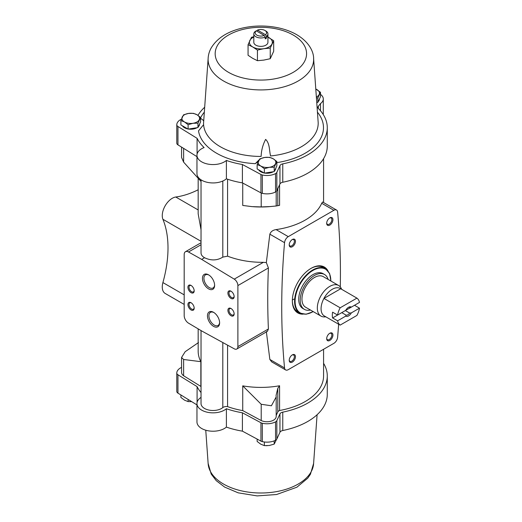 <?xml version="1.0" encoding="UTF-8"?>
<svg xmlns="http://www.w3.org/2000/svg" width="522" height="522" viewBox="0 0 522 522"><rect width="100%" height="100%" fill="white"/><g stroke="black" fill="none" stroke-linecap="round" stroke-linejoin="round"><path stroke-width="0.78" d="M313.246 311.627L306.055 314.251L299.896 313.096L297.651 311.804A25.611 14.786 -60 0 1 292.346 300.431M310.76 268.536A25.611 14.786 -60 0 1 323.255 267.44L325.506 268.739L329.584 273.502L330.909 281.038M293.925 299.086A25.611 14.786 -60 0 1 292.353 300.072M198.171 178.537L198.171 213.779L201.029 229.804M200.853 179.712L200.853 181.264L183.62 162.127L181.558 157.442L181.558 147.093M200.853 361.681L200.853 386.424L183.62 375.755L183.62 359.482L200.853 361.681A62.699 36.201 180 0 1 198.171 351.202L198.171 328.88M201.029 386.75A62.699 36.201 180 0 1 200.853 386.424M222.809 181.03L222.809 257.105C217.178 260.615 211.09 260.824 204.546 257.731C202.255 256.4 201.081 254.801 201.029 252.922L201.029 179.829M222.809 342.543L222.809 407.597A12.013 6.936 180 0 1 209.368 410.168A12.013 6.936 180 0 1 201.029 403.565L201.029 330.576M227.566 179.216L227.566 256.171L222.809 257.105M222.809 407.597A4.417 2.551 180 0 1 227.566 406.618L227.566 345.153M236.792 349.022A5.298 3.06 -120 0 0 237.888 346.595L237.888 285.573A5.298 3.06 -120 0 0 234.241 279.139L201.675 259.388L188.501 251.989A6.179 3.569 -120 0 0 185.467 251.721A6.179 3.569 -120 0 0 184.188 254.547L184.188 315.608A6.179 3.569 -120 0 0 188.501 323.144L201.675 330.955L234.241 348.813A5.298 3.06 -120 0 0 236.792 349.022L267.447 331.32L268.406 328.977A741.821 428.294 -60 0 1 268.406 267.956L266.337 262.579L263.349 262.331C250.469 262.383 238.541 260.334 227.566 256.171M266.337 331.535L269.848 359.456L271.708 361.896L285.619 369.928A5.298 3.06 120 0 0 288.268 369.661L333.891 343.326A5.298 3.06 120 0 0 337.617 337.29A741.821 428.294 120 0 0 338.628 324.214M340.292 286.904A741.821 428.294 120 0 0 337.617 212.03A5.298 3.06 120 0 0 336.54 210.04A5.298 3.06 120 0 0 333.891 210.301L288.268 236.642A5.298 3.06 120 0 0 284.542 242.671A741.821 428.294 120 0 0 284.542 367.938A5.298 3.06 120 0 0 285.619 369.928M336.54 210.04L322.629 202.007L321.702 203.267A62.699 36.201 180 0 1 276.079 229.602C272.856 230.091 270.781 231.624 269.848 234.189L266.337 262.579M264.236 35.444L256.256 30.837A5.709 3.295 180 0 0 256.831 35.111A5.709 3.295 180 0 0 264.236 35.444L265.202 37.108A7.067 4.078 180 0 1 257.764 37.545A7.067 4.078 180 0 1 253.803 33.884A7.067 4.078 180 0 1 255.291 31.385L256.256 30.837M264.908 30.446A5.709 3.295 180 0 0 257.509 30.113L265.483 34.72A5.709 3.295 180 0 0 264.908 30.446L265.868 31A7.067 4.078 180 0 1 267.936 33.884A7.067 4.078 180 0 1 266.455 36.383L265.483 34.72M257.509 30.113L256.537 31M267.936 33.884L267.936 42.295A7.067 4.078 180 0 1 260.87 46.373A7.067 4.078 180 0 1 253.803 42.295L253.803 33.884M265.202 37.44L266.455 38.165L266.455 36.383M266.455 38.165A7.067 4.078 180 0 1 265.202 38.882L265.202 37.108M323.575 349.277L323.575 375.951A62.699 36.201 180 0 1 279.577 410.501L279.577 385.751A62.699 36.201 180 0 1 242.73 385.856L242.73 410.599A62.699 36.201 180 0 1 227.566 406.618M279.577 184.801L279.577 205.342L276.086 205.994M253.177 206.712A62.699 36.201 0 0 0 268.876 206.692L276.19 205.994L276.19 191.548M242.73 183.046L242.73 205.44L252.028 206.634L261.209 206.921L270.964 206.536M257.437 60.696L263.845 60.089L270.246 58.712L273.678 51.319L273.678 40.703L270.246 48.096L263.845 48.696L257.437 50.079L257.437 60.696L252.752 58.373L248.067 55.28L248.067 44.664L251.5 37.271L253.803 36.697M188.103 129.097L197.955 127.57L200.592 121.887L200.592 117.483L197.955 123.166L193.029 123.283L188.103 124.693L188.103 129.097L180.893 124.934L180.893 120.53L183.535 114.84L188.462 113.437L193.381 113.32L196.99 114.755L200.592 117.483M264.367 173.121L274.213 171.601L276.856 165.911L276.856 161.507L274.213 167.197L269.287 167.314L264.367 168.717L264.367 173.121L257.15 168.958L257.15 164.554L259.793 158.871L264.719 157.461L269.639 157.344L273.247 158.786L276.856 161.507M316.75 102.547L317.852 102.377L320.488 96.694L320.488 92.29L317.852 97.973L316.417 97.888M317.089 414.736L313.585 463.784A52.761 30.459 180 0 1 261.104 492.996A52.761 30.459 180 0 1 208.154 463.784L205.759 430.213M264.191 445.579L267.218 445.697M313.618 58.601L318.139 121.985A57.316 33.088 180 0 1 318.185 123.342A57.316 33.088 180 0 1 270.566 155.954C269.208 150.506 269.9 143.53 265.639 139.387C262.834 144.731 261.333 150.414 261.124 156.437A57.316 33.088 180 0 1 203.554 123.342A57.316 33.088 180 0 1 203.554 123.199L208.128 58.601M313.585 58.203A52.761 30.459 180 0 1 313.631 59.456A52.761 30.459 180 0 1 260.87 89.921A52.761 30.459 180 0 1 208.108 59.456C208.134 55.404 209.172 51.561 211.208 47.92C216.565 39.078 225.576 32.814 238.254 29.134C250.527 25.676 263.147 25.089 276.125 27.392C283.857 28.827 290.721 31.255 296.718 34.68C309.533 42.269 313.976 52.265 313.631 59.456M259.147 159.797L255.284 163.673A62.614 36.148 180 0 1 198.51 130.898L203.208 125.136M276.19 415.414L277.795 411.949A4.417 2.551 180 0 1 279.577 410.501M276.19 397.203L276.19 416.439A9.187 5.305 180 0 1 270.944 421.221A9.187 5.305 180 0 1 261.209 420.549L242.73 410.599M183.62 375.755A9.187 5.305 180 0 1 181.558 372.408L181.558 357.472L183.62 359.482M323.575 363.312A66.411 38.341 180 0 1 327.281 375.951A66.411 38.341 180 0 1 282.767 412.145A4.417 2.551 180 0 0 279.955 413.9L276.843 420.641A4.417 2.551 180 0 1 275.544 421.874A12.717 7.341 180 0 1 262.325 423.264A4.417 2.551 180 0 1 260.941 422.755L242.404 412.778A66.411 38.341 180 0 1 226.398 408.719A16.071 9.279 180 0 1 208.369 412.445A16.071 9.279 180 0 1 196.964 403.565A16.071 9.279 180 0 1 201.029 397.399M201.029 392.57A66.411 38.341 180 0 1 197.081 386.613L177.963 374.776A4.417 2.551 180 0 1 176.782 373.041A4.417 2.551 180 0 1 176.782 372.989A12.717 7.341 180 0 1 181.558 367.39M261.209 192.983L261.209 206.921M183.62 148.372L183.62 162.127M320.488 94.371A12.717 7.341 180 0 1 323.294 98.971A12.717 7.341 180 0 1 320.482 103.578L318.316 106.26A4.417 2.551 180 0 0 317.905 107.336A4.417 2.551 180 0 0 318.485 108.602A66.411 38.341 180 0 1 327.281 127.668L327.281 146.043A66.411 38.341 180 0 1 282.767 182.243A4.417 2.551 180 0 0 279.955 183.992L276.843 190.739A4.417 2.551 180 0 1 275.544 191.972A12.717 7.341 180 0 1 262.325 193.355A4.417 2.551 180 0 1 260.941 192.853L242.404 182.87A66.411 38.341 180 0 1 226.398 178.818A16.071 9.279 180 0 1 208.369 182.537A16.071 9.279 180 0 1 196.964 173.663L196.964 155.288A16.071 9.279 180 0 1 204.109 147.569A66.411 38.341 180 0 1 197.081 138.33L177.963 126.5A4.417 2.551 180 0 1 176.782 124.758A4.417 2.551 180 0 1 176.782 124.712A12.717 7.341 180 0 1 181.343 119.218M196.964 156.633L177.963 144.875A4.417 2.551 180 0 1 176.782 143.132A4.417 2.551 180 0 1 176.782 143.087L176.782 124.81M317.435 112.171A62.614 36.148 180 0 1 277.202 162.57A14.061 8.117 0 0 0 276.856 162.368M258.129 161.866A14.061 8.117 0 0 0 255.284 163.673M203.704 120.987A14.061 8.117 0 0 0 200.592 118.337M279.955 183.992L279.955 165.618A4.417 2.551 180 0 1 282.767 163.869A66.411 38.341 180 0 0 327.281 127.668M197.936 115.349A4.417 2.551 180 0 0 198.171 115.029A66.411 38.341 180 0 1 204.657 107.258M279.955 165.618L276.843 172.364A4.417 2.551 180 0 1 275.544 173.598A12.717 7.341 180 0 1 262.325 174.987A4.417 2.551 180 0 1 260.941 174.478L242.404 164.502A66.411 38.341 180 0 1 226.398 160.443A16.071 9.279 180 0 1 208.369 164.169A16.071 9.279 180 0 1 196.964 155.288M199.574 124.079L199.574 124.132A8.828 5.096 180 0 1 198.347 126.722M197.022 127.714A8.828 5.096 180 0 1 188.416 129.045M187.848 128.947A8.828 5.096 180 0 1 182.4 125.802M275.831 168.11L275.831 168.156A8.828 5.096 180 0 1 274.611 170.746M273.28 171.745A8.828 5.096 180 0 1 264.674 173.076M264.106 172.971A8.828 5.096 180 0 1 258.664 169.833M319.471 98.886L319.471 98.939A8.828 5.096 180 0 1 318.244 101.529M226.398 178.818L226.398 160.443M197.081 154.179L197.081 138.33M320.482 110.775L320.482 103.578M242.404 182.87L242.404 164.502M198.517 342.543L185.173 351.697L181.558 357.472M261.209 420.549L261.209 404.276L271.394 405.777L276.19 396.974L276.086 395.376L277.795 388.316L279.577 385.751M242.73 385.856L261.209 404.276M226.398 408.719L226.398 427.094A16.071 9.279 180 0 1 208.369 430.82A16.071 9.279 180 0 1 196.964 421.939L196.964 403.565M242.404 412.778L242.404 431.152A66.411 38.341 180 0 1 226.398 427.094M279.955 413.9L279.955 432.268L276.843 439.015A4.417 2.551 180 0 1 275.544 440.248A12.717 7.341 180 0 1 262.325 441.638A4.417 2.551 180 0 1 260.941 441.129L242.404 431.152M279.955 432.268A4.417 2.551 180 0 1 282.767 430.519A66.411 38.341 180 0 0 327.281 394.319L327.281 375.951M196.964 404.909L177.963 393.151A4.417 2.551 180 0 1 176.782 391.409A4.417 2.551 180 0 1 176.782 391.363L176.782 373.086M197.081 386.613L197.081 402.455M198.171 189.773A107.741 62.203 120 0 1 175.764 197.009A14.133 8.156 120 0 0 165.193 205.759A14.133 8.156 120 0 0 162.903 219.286A107.741 62.203 120 0 1 162.903 282.578A14.133 8.156 120 0 0 165.193 293.462L184.188 304.424M317.852 97.973L317.852 102.377M315.784 88.994L320.488 92.29M315.784 89.027A8.828 5.096 180 0 1 316.887 89.562A8.828 5.096 180 0 1 319.17 94.489A8.828 5.096 180 0 1 316.358 97.053M274.213 167.197L274.213 171.601M264.367 168.717L260.759 165.996L257.15 164.554M258.475 161.07A8.828 5.096 180 0 1 264.719 157.461A8.828 5.096 180 0 1 273.247 158.786A8.828 5.096 180 0 1 275.531 163.706A8.828 5.096 180 0 1 269.287 167.314A8.828 5.096 180 0 1 260.759 165.996A8.828 5.096 180 0 1 258.475 161.07M197.955 123.166L197.955 127.57M188.103 124.693L184.501 121.965L180.893 120.53M182.211 117.039A8.828 5.096 180 0 1 188.462 113.437A8.828 5.096 180 0 1 196.99 114.755A8.828 5.096 180 0 1 199.273 119.682A8.828 5.096 180 0 1 193.029 123.283A8.828 5.096 180 0 1 184.501 121.965A8.828 5.096 180 0 1 182.211 117.039M276.458 439.576L274.213 444.098L269.287 445.501L264.367 445.618L264.367 441.99M274.213 444.098L274.213 440.855M264.367 445.618L260.759 444.183L257.15 441.455L257.15 439.093M191.665 401.633L188.103 401.594L188.103 399.428M188.103 401.594L184.501 400.152L180.893 397.431L180.893 394.965M270.246 48.096L270.246 58.712M266.546 36.312L273.678 40.703M257.437 50.079L252.752 46.98L248.067 44.664M267.936 37.069A11.477 6.629 180 0 1 268.987 37.61A11.477 6.629 180 0 1 271.962 44.011A11.477 6.629 180 0 1 263.845 48.696A11.477 6.629 180 0 1 252.752 46.98A11.477 6.629 180 0 1 249.784 40.579A11.477 6.629 180 0 1 253.803 37.069M302.845 314.166A26.491 15.295 -60 0 1 297.834 312.926A26.491 15.295 -60 0 1 297.834 282.337A26.491 15.295 -60 0 1 324.325 267.036A26.491 15.295 -60 0 1 327.907 270.761M326.687 223.285A4.417 2.551 120 0 0 329.813 225.086A4.417 2.551 120 0 0 332.932 219.677A4.417 2.551 120 0 0 329.813 217.876A4.417 2.551 120 0 0 326.687 223.285M289.221 360.284A4.417 2.551 120 0 0 292.346 362.092A4.417 2.551 120 0 0 295.465 356.683A4.417 2.551 120 0 0 292.346 354.875A4.417 2.551 120 0 0 289.221 360.284M326.687 338.654A4.417 2.551 120 0 0 329.813 340.455A4.417 2.551 120 0 0 332.932 335.046A4.417 2.551 120 0 0 329.813 333.245A4.417 2.551 120 0 0 326.687 338.654M289.221 244.916A4.417 2.551 120 0 0 292.346 246.717A4.417 2.551 120 0 0 295.465 241.308A4.417 2.551 120 0 0 292.346 239.507A4.417 2.551 120 0 0 289.221 244.916M289.234 244.583A3.654 2.108 120 0 0 289.978 245.96A3.654 2.108 120 0 0 293.625 243.852A3.654 2.108 120 0 0 293.625 239.637A3.654 2.108 120 0 0 292.059 239.683M326.7 338.321A3.654 2.108 120 0 0 327.444 339.698A3.654 2.108 120 0 0 331.098 337.59A3.654 2.108 120 0 0 331.098 333.375A3.654 2.108 120 0 0 329.526 333.428M289.234 359.952A3.654 2.108 120 0 0 289.978 361.335A3.654 2.108 120 0 0 293.625 359.227A3.654 2.108 120 0 0 293.625 355.012A3.654 2.108 120 0 0 292.059 355.058M326.7 222.946A3.654 2.108 120 0 0 327.444 224.329A3.654 2.108 120 0 0 331.098 222.222A3.654 2.108 120 0 0 331.098 218.007A3.654 2.108 120 0 0 329.526 218.052M201.675 259.388L204.546 257.731M213.537 312.313L213.537 312.313A8.593 4.959 60 0 1 219.612 322.837A8.593 4.959 60 0 1 213.537 326.341A8.593 4.959 60 0 1 207.462 315.823A8.593 4.959 60 0 1 213.537 312.313M208.539 274.82L208.539 274.82A8.593 4.959 60 0 1 214.614 285.338A8.593 4.959 60 0 1 208.539 288.849A8.593 4.959 60 0 1 202.464 278.324A8.593 4.959 60 0 1 208.539 274.82M231.024 308.515L231.024 308.515A4.417 2.551 60 0 1 234.143 313.924A4.417 2.551 60 0 1 231.024 315.725A4.417 2.551 60 0 1 227.899 310.316A4.417 2.551 60 0 1 231.024 308.515M191.059 285.443L191.059 285.443A4.417 2.551 60 0 1 194.177 290.845A4.417 2.551 60 0 1 191.059 292.653A4.417 2.551 60 0 1 187.933 287.244A4.417 2.551 60 0 1 191.059 285.443M191.059 302.747L191.059 302.747A4.417 2.551 60 0 1 194.177 308.156A4.417 2.551 60 0 1 191.059 309.957A4.417 2.551 60 0 1 187.933 304.548A4.417 2.551 60 0 1 191.059 302.747L191.6 303.06M231.024 291.211L231.024 291.211A4.417 2.551 60 0 1 234.143 296.613A4.417 2.551 60 0 1 231.024 298.421A4.417 2.551 60 0 1 227.899 293.012A4.417 2.551 60 0 1 231.024 291.211M234.13 296.281A3.654 2.108 60 0 1 233.386 297.664A3.654 2.108 60 0 1 229.739 295.556A3.654 2.108 60 0 1 229.739 291.341A3.654 2.108 60 0 1 231.305 291.387M194.164 307.817A3.654 2.108 60 0 1 193.421 309.2A3.654 2.108 60 0 1 189.773 307.093A3.654 2.108 60 0 1 189.773 302.877A3.654 2.108 60 0 1 191.339 302.923M194.164 290.513A3.654 2.108 60 0 1 193.421 291.896A3.654 2.108 60 0 1 189.773 289.788A3.654 2.108 60 0 1 189.773 285.573A3.654 2.108 60 0 1 191.339 285.619M234.13 313.585A3.654 2.108 60 0 1 233.386 314.968A3.654 2.108 60 0 1 229.739 312.861A3.654 2.108 60 0 1 229.739 308.646A3.654 2.108 60 0 1 231.305 308.691M214.607 284.901A7.562 4.365 60 0 1 213.048 287.968A7.562 4.365 60 0 1 205.485 283.596A7.562 4.365 60 0 1 205.485 274.866A7.562 4.365 60 0 1 208.917 275.048M219.599 322.4A7.562 4.365 60 0 1 218.046 325.46A7.562 4.365 60 0 1 210.477 321.095A7.562 4.365 60 0 1 210.477 312.358A7.562 4.365 60 0 1 213.909 312.547M337.584 320.828L345.753 316.11A5.298 3.06 -60 0 0 351.339 312.887L359.501 308.169A15.895 9.181 -60 0 1 356.924 315.432L340.168 325.102A15.895 9.181 -60 0 1 337.584 320.828L332.592 317.944L341.766 312.645L346.086 315.138L345.753 316.11M359.501 302.401L351.339 307.119A5.298 3.06 -60 0 0 348.546 307.288A5.298 3.06 -60 0 0 345.753 310.342L337.584 315.06A15.895 9.181 -60 0 1 340.168 307.797L356.924 298.127A15.895 9.181 -60 0 1 359.501 302.401M359.501 308.169L354.51 305.285L345.336 310.583L349.655 313.076A4.339 2.506 -60 0 1 346.086 315.138M356.924 298.127L340.69 288.751A15.895 9.181 -60 0 0 323.934 298.427L340.69 288.751M337.584 315.06L332.592 312.176A15.895 9.181 120 0 0 332.592 317.944M340.168 307.797L323.934 298.427A15.895 9.181 -60 0 0 321.069 308.73A15.895 9.181 -60 0 0 323.934 315.732L340.168 325.102M351.339 312.887L349.655 313.076M348.187 307.51A4.339 2.506 -60 0 1 349.655 307.308L351.339 307.119M325.858 316.841L324.677 316.906A17.663 10.199 -60 0 1 320.978 316.097A17.663 10.199 -60 0 1 317.324 308.006A17.663 10.199 -60 0 1 325.03 290.232A17.663 10.199 -60 0 1 338.641 285.501A17.663 10.199 -60 0 1 341.192 288.294L341.727 289.351M320.978 316.097L305.618 307.223A17.663 10.199 -60 0 1 301.957 299.139A17.663 10.199 -60 0 1 309.67 281.365A17.663 10.199 -60 0 1 323.281 276.634L338.641 285.501M310.453 310.016A20.136 11.628 -60 0 1 304.385 309.363A20.136 11.628 -60 0 1 300.209 300.15A20.136 11.628 -60 0 1 308.998 279.883A20.136 11.628 -60 0 1 324.514 274.494A20.136 11.628 -60 0 1 328.116 279.427M304.385 309.363L302.884 308.502A20.136 11.628 -60 0 1 298.714 299.282A20.136 11.628 -60 0 1 307.504 279.022A20.136 11.628 -60 0 1 323.02 273.626L324.514 274.494M284.542 367.938L269.848 359.456M284.542 242.671L269.848 234.189M200.592 117.887A62.614 36.148 180 0 1 204.304 112.171M277.795 188.677L277.795 205.675M177.963 144.875L177.963 126.5M318.316 108.413L318.316 106.26M282.767 182.243L282.767 163.869M276.843 190.739L276.843 172.364M275.544 191.972L275.544 173.598M262.325 193.355L262.325 174.987M260.941 192.853L260.941 174.478M277.795 411.949L277.795 388.316M260.941 422.755L260.941 441.129M262.325 423.264L262.325 441.638M275.544 421.874L275.544 440.248M276.843 420.641L276.843 439.015M282.767 412.145L282.767 430.519M177.963 374.776L177.963 393.151M162.903 282.578L184.188 294.865M162.903 219.286L201.029 241.294M175.764 197.009L198.171 209.948M293.181 35.033A45.695 26.381 180 0 1 272.699 79.174A45.695 26.381 180 0 1 216.728 46.863A45.695 26.381 180 0 1 293.181 35.033M333.891 210.301L321.702 203.267M288.268 236.642L276.079 229.602M188.501 251.989L201.029 244.759M237.888 346.595L268.406 328.977M234.241 279.139L263.349 262.331M237.888 285.573L268.406 267.956M301.886 313.944A26.491 15.295 -60 0 1 297.644 312.815M324.136 266.931A26.491 15.295 -60 0 1 327.229 270.037M300.3 313.317A26.139 15.092 -60 0 1 294.428 309.507M319.66 265.796A26.139 15.092 -60 0 1 325.898 268.98M299.896 313.096A25.611 14.786 -60 0 1 294.591 301.377A25.611 14.786 -60 0 1 305.768 275.603A25.611 14.786 -60 0 1 325.506 268.739M313.148 311.569A25.258 14.583 -60 0 1 295.093 301.377A25.258 14.583 -60 0 1 313.05 270.383A25.258 14.583 -60 0 1 330.811 280.98M323.575 158.675L323.575 202.556M176.782 143.132L176.782 124.758M323.294 114.586L323.294 98.971M176.782 373.041L176.782 391.409M313.618 463.392L310.42 474.27L307.712 478.204L296.887 487.209L276.569 494.517L257.118 495.9L238.182 492.833L224.623 487.072L216.238 480.658L211.201 474.054L208.128 463.392M185.467 251.721L201.029 242.737"/></g></svg>
